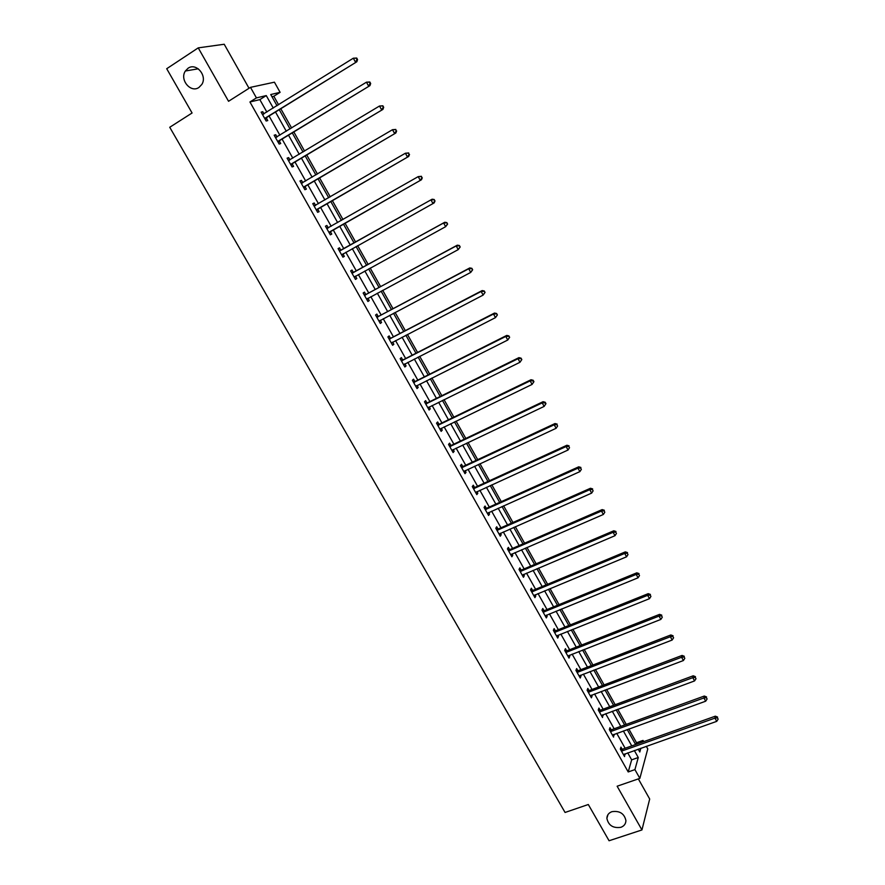 <?xml version="1.0" encoding="UTF-8"?>
<svg xmlns="http://www.w3.org/2000/svg" width="885" height="885" viewBox="0 0 885 885"><rect width="100%" height="100%" fill="white"/><g stroke="black" fill="none" stroke-linecap="round" stroke-linejoin="round"><path stroke-width="1.33" d="M611.911 811.678C619.611 810.56 624.279 813.514 625.916 820.539C625.828 823.824 624.135 826.092 620.839 827.331C613.095 828.404 608.438 825.417 606.878 818.359C606.999 815.14 608.681 812.917 611.911 811.678M188.04 68.267C196.16 62.271 207.599 75.734 201.813 84.451L198.97 87.427C190.729 93.423 179.323 79.65 185.385 70.999L188.04 68.267M636.072 744.385L636.536 742.736L643.03 740.424L643.716 741.652M646.304 746.287L647.776 748.909L639.855 778.369L634.921 769.607L638.273 757.516L634.346 750.524M249.028 88.279L224.215 44.25L198.24 47.867L166.712 68.72L192.078 112.992L169.743 127.274L565.061 812.463L588.304 804.509L609.068 840.75L641.946 829.942L649.69 799.022L638.339 778.889M266.861 112.074L259.847 99.618L249.935 101.985L256.429 97.892L250.488 87.349L274.427 82.183L280.102 92.328L270.733 94.529L277.027 105.735M278.587 104.773L273.819 96.266L280.102 92.328M636.536 742.736L628.815 728.975M626.248 724.395L617.752 709.25M615.197 704.714L606.623 689.426M604.101 684.913L595.439 669.48M592.928 665.011L584.188 649.424M581.699 644.999L572.872 629.257M570.405 624.865L561.488 608.98M559.043 604.621L550.039 588.58M547.627 584.266L538.534 568.07M536.133 563.789L526.962 547.439M524.584 543.202L515.313 526.686M512.957 522.493L503.609 505.811M501.275 501.662L491.828 484.825M489.527 480.721L479.98 463.718M477.701 459.647L468.065 442.478M465.809 438.451L456.085 421.127M453.85 417.145L444.027 399.644M441.825 395.706L431.913 378.028M429.723 374.145L419.711 356.301M417.554 352.451L407.443 334.43M405.319 330.636L395.108 312.438M393.006 308.688L382.696 290.313M380.616 286.618L370.207 268.066M368.16 264.405L357.651 245.676M355.626 242.07L345.039 223.208M342.982 219.535L332.373 200.63M330.26 196.857L319.618 177.907M317.449 174.046L306.796 155.052M304.573 151.092L293.897 132.053M291.619 128.004L280.91 108.921M273.819 96.266L271.96 96.708M249.935 101.985L628.206 771.952L631.658 759.85L627.731 752.869M625.142 748.267L616.734 733.344M614.157 728.775L605.672 713.708M603.128 709.184L594.554 693.962M592.032 689.481L583.37 674.116M580.87 669.657L572.13 654.148M569.652 649.734L560.824 634.069M558.358 629.7L549.452 613.88M547.019 609.544L538.025 593.569M535.602 589.277L526.52 573.148M524.119 568.9L514.959 552.616M512.581 548.401L503.322 531.962M500.976 527.781L491.629 511.187M489.294 507.05L479.858 490.29M477.557 486.197L468.021 469.282M465.742 465.233L456.118 448.142M453.872 444.137L444.148 426.891M441.925 422.919L432.112 405.507M429.9 401.591L419.999 384.001M417.82 380.13L407.819 362.363M405.662 358.536L395.562 340.603M393.438 336.831L383.238 318.722M381.136 314.983L370.837 296.707M368.768 293.023L358.37 274.56M356.323 270.921L345.825 252.28M343.8 248.696L333.236 229.923M331.178 226.261L320.58 207.455M318.467 203.705L307.847 184.843M305.679 181.005L295.037 162.099M292.824 158.161L282.149 139.222M279.881 135.184L269.195 116.201M263.984 113.866L262.768 111.709L261.141 112.129L266.153 121.024L267.768 120.581L266.418 118.181M277.005 136.954L275.744 134.73L274.162 135.217L279.151 144.056L280.722 143.547L279.383 141.169M289.937 159.897L288.654 157.618L287.105 158.161L292.061 166.955L293.588 166.391L292.26 164.024M302.792 182.708L301.475 180.374L299.96 180.982L304.894 189.711L306.387 189.091L305.059 186.735M315.536 205.331L314.219 202.986L312.748 203.65L317.649 212.334L319.109 211.648L317.792 209.314M328.202 227.799L326.897 225.465L325.459 226.195L330.326 234.824L331.753 234.082L330.437 231.759M340.791 250.134L339.486 247.822L338.092 248.596L342.938 257.181L344.32 256.385L343.015 254.072M353.314 272.337L352.009 270.036L350.659 270.876L355.471 279.406L356.81 278.543L355.516 276.253M365.748 294.406L364.465 292.127L363.149 293.012L367.928 301.497L369.233 300.579L367.95 298.3M378.116 316.354L376.844 314.075L375.561 315.027L380.307 323.456L381.579 322.494L380.329 320.259M390.418 338.17L389.146 335.913L387.895 336.908L392.619 345.294L393.858 344.265L392.641 342.13M402.642 359.852L401.37 357.606L400.164 358.668L404.865 366.998L406.06 365.925L404.899 363.857M414.788 381.413L413.538 379.189L412.366 380.296L417.034 388.581L418.196 387.453L417.078 385.462M426.88 402.852L425.63 400.639L424.49 401.801L429.125 410.032L430.254 408.848L429.181 406.945M438.894 424.169L437.644 421.957L436.537 423.174L441.161 431.371L442.246 430.132L441.217 428.296M450.83 445.354L449.602 443.164L448.529 444.436L453.12 452.578L454.171 451.284L453.186 449.536M462.711 466.428L461.483 464.249L460.443 465.565L465.012 473.663L466.03 472.324L465.09 470.643M474.515 487.369L473.298 485.201L472.291 486.573L476.827 494.626L477.823 493.233L476.915 491.64M486.252 508.2L485.035 506.043L484.073 507.47L488.586 515.468L489.538 514.03L488.686 512.503M497.934 528.909L496.717 526.763L495.788 528.234L500.268 536.199L501.198 534.706L500.379 533.257M509.539 549.496L508.333 547.372L507.426 548.888L511.895 556.798L512.78 555.26L512.006 553.888M521.077 569.973L519.882 567.86L519.008 569.42L523.444 577.297L524.307 575.704L523.566 574.398M532.549 590.339L531.365 588.226L530.524 589.841L534.938 597.663L535.768 596.036L535.071 594.797M543.965 610.584L542.782 608.482L541.974 610.152L546.355 617.929L547.151 616.248L546.499 615.086M555.304 630.717L554.132 628.627L553.357 630.341L557.716 638.074L558.49 636.348L557.871 635.253M566.588 650.729L565.427 648.661L564.674 650.409L569.011 658.108L569.752 656.327L569.177 655.309M577.817 670.642L576.655 668.573L575.936 670.376L580.25 678.021L580.958 676.206L580.416 675.244M588.967 690.433L587.817 688.386L587.131 690.223L591.412 697.834L592.098 695.975L591.589 695.079M600.063 710.113L598.924 708.077L598.26 709.969L602.53 717.536L602.707 714.803M611.104 729.694L609.964 727.669L609.334 729.605L613.57 737.116L613.759 734.417M622.078 749.164L620.938 747.15L620.341 749.119L624.556 756.598L624.755 753.92M639.855 778.369L617.133 786.212L641.946 829.942M628.206 771.952L634.921 769.607M198.24 47.867L228.551 101.288L250.488 87.349M638.218 749.153L639.811 751.996L640.862 748.212M642.565 742.061L643.03 740.424M279.361 109.884L290.059 128.956M292.338 133.004L303.013 152.032M305.236 155.981L315.89 174.964M318.058 178.825L328.689 197.764M330.802 201.526L341.411 220.431M343.469 224.104L354.055 242.955M356.08 246.55L366.589 265.268M368.636 268.929L379.045 287.47M381.114 291.165L391.424 309.529M393.526 313.279L403.737 331.455M405.872 335.249L415.972 353.259M418.129 357.098L428.141 374.941M430.331 378.824L440.243 396.491M442.445 400.418L452.268 417.908M454.503 421.891L464.227 439.214M466.483 443.23L476.108 460.388M478.398 464.448L487.934 481.44M490.235 485.555L499.682 502.381M502.016 506.53L511.364 523.19M513.72 527.383L522.991 543.888M525.358 548.125L534.54 564.464M536.941 568.745L546.023 584.93M548.446 589.244L557.45 605.274M559.895 609.632L568.801 625.507M571.267 629.899L580.095 645.63M582.584 650.055L591.324 665.631M593.835 670.1L602.497 685.521M605.019 690.023L613.593 705.301M616.148 709.847L624.644 724.981M627.211 729.55L635.618 744.539M273.277 108.07L266.263 95.58L256.429 97.892M631.757 745.911L623.35 730.955M620.772 726.375L612.287 711.274M609.732 706.739L601.158 691.484M598.636 686.981L589.974 671.582M587.474 667.113L578.724 651.559M576.246 647.145L567.418 631.436M564.951 627.056L556.045 611.192M553.601 606.844L544.596 590.837M542.184 586.534L533.091 570.371M530.701 566.101L521.519 549.773M519.152 545.547L509.882 529.075M507.536 524.882L498.178 508.244M495.854 504.107L486.407 487.303M484.106 483.199L474.57 466.229M472.291 462.169L462.656 445.044M460.41 441.029L450.686 423.727M448.452 419.755L438.639 402.299M436.427 398.372L426.515 380.727M424.335 376.855L414.324 359.044M412.178 355.206L402.067 337.229M399.943 333.435L389.732 315.281M387.63 311.542L377.331 293.212M375.251 289.517L364.852 271.009M362.795 267.358L352.296 248.663M350.272 245.068L339.696 226.25M337.639 222.577L327.03 203.716M324.917 199.955L314.286 181.049M312.128 177.188L301.475 158.238M299.252 154.289L288.576 135.294M286.309 131.257L275.611 112.218M259.847 99.618L266.263 95.58M631.658 759.85L638.273 757.516M261.385 112.572L262.768 111.709M274.361 135.582L275.744 134.73M287.26 158.459L288.654 157.618M300.081 181.193L301.475 180.374M312.836 203.793L314.219 202.986M325.503 226.261L326.897 225.465M338.092 248.596L339.486 247.822M342.926 257.159L344.32 256.385M355.416 279.306L356.81 278.543M367.839 301.331L369.233 300.579M380.185 323.235L381.579 322.494M392.453 344.995L393.858 344.265M404.655 366.633L406.06 365.925M416.791 388.15L418.196 387.453M428.849 409.545L430.254 408.848M440.841 430.807L442.246 430.132M452.766 451.947L454.171 451.284M464.625 472.977L466.03 472.324M476.407 493.874L477.823 493.233M488.133 514.661L489.538 514.03M499.782 535.325L501.198 534.706M511.364 555.88L512.78 555.26M522.891 576.301L524.307 575.704M534.341 596.623L535.768 596.036M545.735 616.823L547.151 616.248M557.063 636.912L558.49 636.348M568.325 656.891L569.752 656.327M579.531 676.748L580.958 676.206M590.671 696.506L592.098 695.975M601.745 716.153L603.172 715.622M612.763 735.689L614.19 735.169M623.715 755.115L625.142 754.606M265.367 118.015L356.843 61.762L264.803 118.623M356.998 59.704L355.427 62.061L353.314 58.211L356.721 58.045L356.157 58.167L356.998 59.704L357.562 59.594L356.721 58.045M262.491 114.53L353.314 58.211L356.157 58.167M266.982 117.572L265.4 119.685M262.38 114.32L263.476 114.176M356.843 61.762L357.562 59.594M278.366 141.069L369.93 85.646L277.801 141.677M370.118 83.666L368.547 86.011L366.456 82.183L369.83 81.995L369.288 82.139L370.118 83.666L370.671 83.522L369.83 81.995M275.512 137.606L366.456 82.183L369.288 82.139M279.937 140.571L278.355 142.651M275.346 137.319L276.651 137.164M369.93 85.646L370.671 83.522M291.287 163.99L382.928 109.397L290.723 164.588M383.161 107.483L381.601 109.817L379.51 106.012L382.862 105.791L383.161 107.483L383.692 107.306L382.862 105.791M288.444 160.539L379.51 106.012L382.331 105.957M292.824 163.426L291.231 165.484M288.245 160.185L289.738 160.019M382.928 109.397L383.692 107.306M304.13 186.768L395.86 132.982L303.566 187.355M396.126 131.146L394.566 133.48L392.486 129.697L395.816 129.442L396.126 131.146L395.816 129.442M301.298 183.339L392.486 129.697L395.296 129.63M305.624 186.149L304.031 188.184M301.055 182.918L302.758 182.73M395.86 132.982L396.635 130.947M316.896 209.413L408.704 156.435L316.332 209.999M409.003 154.665L407.454 156.999L405.385 153.238L408.682 152.939L409.003 154.665L408.682 152.939M314.075 205.995L405.385 153.238L408.184 153.16M318.357 208.738L316.753 210.741M313.799 205.508L315.691 205.309M408.704 156.435L409.501 154.444M329.585 231.925L421.47 179.743L329.021 232.501M421.802 178.04L420.253 180.363L418.207 176.624L421.47 176.303L421.802 178.04L421.47 176.303M326.775 228.529L418.207 176.624L420.983 176.546M331.012 231.184L329.397 233.175M326.465 227.965L328.567 227.755M421.47 179.743L422.289 177.796M435 200.995L434.181 199.512L435 200.995L434.159 202.908L341.632 254.869M434.524 201.271L432.986 203.594L430.951 199.877L432.134 199.202L341.577 249.935L339.055 250.289M339.409 250.92L430.951 199.877L433.716 199.789M343.391 253.641L341.964 255.466M434.181 199.512L432.134 199.202M447.622 224.071L446.814 222.589L447.622 224.071L445.642 226.682L354.177 277.105M447.168 224.359L445.642 226.682L443.617 222.987L444.757 222.257L354.088 272.149L351.566 272.491M351.953 273.177L443.617 222.987L446.361 222.887M355.693 276.031L354.465 277.636M446.814 222.589L444.757 222.257M460.178 246.992L459.381 245.521L460.178 246.992L458.209 249.625L366.633 299.207M459.746 247.313L458.209 249.625L456.206 245.953L457.313 245.167L366.534 294.229L364.012 294.55M364.432 295.302L456.206 245.953L458.939 245.842M367.994 298.234L366.888 299.661M459.381 245.521L457.313 245.167M472.656 269.781L471.86 268.321L472.656 269.781L470.709 272.425L379.034 321.189M472.236 270.124L470.709 272.425L468.718 268.786L469.78 267.934L378.902 316.177L376.379 316.487M376.844 317.306L468.718 268.786L471.44 268.664M380.229 320.315L379.245 321.565M471.86 268.321L469.78 267.934M485.057 292.426L484.272 290.977L485.057 292.426L483.133 295.092L391.347 343.037M484.648 292.791L483.133 295.092L481.152 291.475L482.181 290.557L391.192 337.993L388.67 338.291M389.168 339.176L481.152 291.475L483.863 291.342M392.398 342.252L391.524 343.347M484.272 290.977L482.181 290.557M497.392 314.938L496.596 313.5L497.392 314.938L495.478 317.626L403.593 364.753M496.994 315.337L495.478 317.626L493.509 314.031L494.505 313.058L403.416 359.686L400.905 359.974M401.436 360.914L493.509 314.031L496.208 313.887M404.489 364.067L403.737 364.996M496.596 313.5L494.505 313.058M509.638 337.318L508.853 335.891L509.638 337.318L507.758 340.028L415.773 386.347M509.262 337.738L507.758 340.028L505.789 336.444L506.751 335.415L415.574 381.258L413.052 381.523M413.627 382.53L505.789 336.444L508.477 336.3M416.503 385.749L415.873 386.524M508.853 335.891L506.751 335.415M521.818 359.564L521.044 358.148L521.818 359.564L519.96 362.286L427.875 407.819M521.453 360.007L519.96 362.286L518.002 358.735L518.931 357.64L427.654 402.697L425.132 402.952M425.74 404.025L518.002 358.735L520.679 358.58M428.451 407.31L427.942 407.919M521.044 358.148L518.931 357.64M533.932 381.678L533.157 380.262L532.803 380.727L533.578 382.132L533.932 381.678L532.084 384.422L439.911 429.159M533.578 382.132L532.084 384.422L530.148 380.882L531.033 379.742L439.668 424.015L437.146 424.258M437.787 425.386L530.148 380.882L532.803 380.727M533.157 380.262L531.033 379.742M545.968 403.66L545.193 402.255L544.861 402.73L545.625 404.135L545.968 403.66L544.142 406.414L451.881 450.376M545.625 404.135L544.142 406.414L542.206 402.896L543.058 401.702L451.615 445.21L449.093 445.443M449.768 446.626L542.206 402.896L544.861 402.73M545.193 402.255L543.058 401.702M461.671 467.756L554.209 424.789L556.123 428.285L463.773 471.473M460.974 466.506L463.486 466.284L555.028 423.539L554.209 424.789L556.842 424.612L557.605 426.017L556.842 424.612M557.163 424.114L555.028 423.539M556.123 428.285L557.605 426.017M473.519 488.752L566.135 446.549L568.037 450.022L475.61 492.458M472.778 487.436L475.3 487.237L566.909 445.243L566.135 446.549L568.756 446.361L569.509 447.755L568.756 446.361M569.066 445.841L566.909 445.243M568.037 450.022L569.509 447.755M485.29 509.627L577.982 468.176L579.874 471.628L487.369 513.311M484.515 508.255L487.038 508.067L578.735 466.815L577.982 468.176L580.593 467.988L581.356 469.371L580.593 467.988M580.892 467.446L578.735 466.815M579.874 471.628L581.356 469.371M496.994 530.38L589.764 489.682L591.645 493.111L499.063 534.053M496.197 528.965L498.709 528.776L590.483 488.266L589.764 489.682L592.364 489.482L593.116 490.854L592.364 489.482M592.651 488.918L590.483 488.266M591.645 493.111L593.116 490.854M508.632 551.023L601.479 511.054L603.349 514.473L510.689 554.674M507.802 549.541L510.313 549.375L602.165 509.594L601.479 511.054L604.068 510.855L604.82 512.216L604.068 510.855M604.344 510.269L602.165 509.594M603.349 514.473L604.82 512.216M520.203 571.544L613.128 532.305L614.986 535.702L522.25 575.173M519.34 570.017L521.862 569.863L613.781 530.79L613.128 532.305L615.706 532.095L616.447 533.456L615.706 532.095M615.96 531.487L613.781 530.79M614.986 535.702L616.447 533.456M531.719 591.954L624.71 553.435L626.558 556.809L533.744 595.561M530.812 590.361L533.334 590.218L625.33 551.875L624.71 553.435L627.266 553.225L628.007 554.574L627.266 553.225M627.52 552.594L625.33 551.875M626.558 556.809L628.007 554.574M543.158 612.243L636.215 574.442L638.063 577.794L545.171 615.827M542.228 610.606L544.751 610.473L636.802 572.827L636.215 574.442L638.771 574.221L639.501 575.56L638.771 574.221M639.003 573.568L636.802 572.827M638.063 577.794L639.501 575.56M554.53 632.421L647.665 595.328L649.49 598.658L556.543 635.983M553.579 630.728L556.09 630.607L648.218 593.658L647.665 595.328L650.198 595.096L650.94 596.424L650.198 595.096M650.42 594.432L648.218 593.658M649.49 598.658L650.94 596.424M565.847 652.488L659.037 616.093L660.863 619.4L567.849 656.028M564.862 650.74L567.373 650.63L659.568 614.367L659.037 616.093L661.571 615.849L662.301 617.177L661.571 615.849M661.781 615.163L659.568 614.367M660.863 619.4L662.301 617.177M577.097 672.445L670.354 636.735L672.158 640.032L579.089 675.963M576.08 670.631L578.591 670.542L670.852 634.965L670.354 636.735L672.877 636.481L673.596 637.808L672.877 636.481M673.065 635.784L670.852 634.965M672.158 640.032L673.596 637.808M588.282 692.28L681.605 657.256L683.397 660.531L590.262 695.787M587.242 690.422L589.753 690.333L682.069 655.442L681.605 657.256L684.105 657.002L684.824 658.318L684.105 657.002M684.293 656.283L682.069 655.442M683.397 660.531L684.824 658.318M599.41 712.016L692.789 677.667L694.57 680.919L601.38 715.489M598.337 710.102L600.849 710.024L693.22 675.797L692.789 677.667L695.278 677.401L695.997 678.707L695.278 677.401M695.455 676.66L693.22 675.797M694.57 680.919L695.997 678.707M610.473 731.63L703.907 697.955L705.677 701.197L612.431 735.092M609.367 729.671L611.889 729.605L704.305 696.041L703.907 697.955L706.385 697.69L707.093 698.984L706.385 697.69M706.551 696.926L704.305 696.041M705.677 701.197L707.093 698.984M621.48 751.144L714.958 718.122L716.728 721.352L623.416 754.584M620.341 749.13L622.852 749.075L715.334 716.175L714.958 718.122L717.436 717.857L718.144 719.14L717.436 717.857M717.58 717.071L715.334 716.175M716.728 721.352L718.144 719.14M264.947 118.424L266.562 117.982M277.945 141.478L279.516 140.969M288.676 160.517L289.262 160.307M290.866 164.389L292.404 163.825M301.531 183.306L302.294 182.996M303.71 187.166L305.203 186.536M314.308 205.973L315.447 205.453M316.476 209.8L317.925 209.125M327.019 228.496L328.446 227.777M329.165 232.301L330.581 231.571M339.641 250.898L341.035 250.112M340.183 250.732L341.577 249.935M341.776 254.681L343.159 253.884M352.197 273.155L353.546 272.315M352.739 272.989L354.088 272.149M354.31 276.916L355.659 276.065M364.675 295.291L365.992 294.384M365.217 295.125L366.534 294.229M366.777 299.03L367.64 298.433M377.076 317.284L378.36 316.332M377.618 317.129L378.902 316.177M379.178 321.001L379.753 320.569M389.411 339.154L390.65 338.147M389.953 339.01L391.192 337.993M401.668 360.903L402.874 359.841M402.221 360.748L403.416 359.686M413.859 382.519L415.032 381.402M414.401 382.375L415.574 381.258M425.973 404.014L427.112 402.841M426.526 403.87L427.654 402.697M438.031 425.375L439.126 424.158M438.573 425.242L439.668 424.015M450 446.615L451.073 445.343M450.553 446.483L451.615 445.21M461.915 467.745L462.944 466.417M462.457 467.612L463.486 466.284M473.752 488.741L474.758 487.358M474.305 488.608L475.3 487.237M485.522 509.616L486.496 508.189M486.075 509.494L487.038 508.067M497.237 530.38L498.166 528.898M497.779 530.259L498.709 528.776M508.875 551.023L509.771 549.496M509.417 550.901L510.313 549.375M520.446 571.544L521.309 569.973M520.988 571.433L521.862 569.863M531.951 591.954L532.792 590.328M532.493 591.844L533.334 590.218M543.39 612.243L544.198 610.584M543.943 612.132L544.751 610.473M554.773 632.421L555.548 630.706M555.315 632.321L556.09 630.607M566.09 652.488L566.831 650.729M566.632 652.389L567.373 650.63M577.341 672.445L578.049 670.642M577.883 672.346L578.591 670.542M588.525 692.28L589.211 690.433M589.067 692.192L589.753 690.333M599.654 712.016L600.307 710.124M600.196 711.916L600.849 710.024M610.716 731.63L611.336 729.694M611.258 731.541L611.889 729.605M621.712 751.144L622.31 749.164M622.266 751.055L622.852 749.075M185.385 70.999L198.262 68.798M606.878 818.359L607.984 814.609"/></g></svg>
